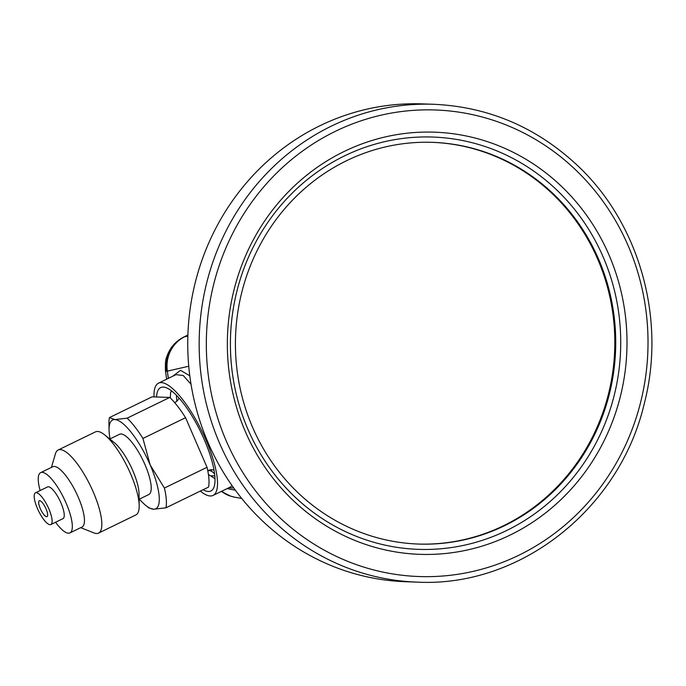 <?xml version="1.0" encoding="UTF-8"?>
<svg xmlns="http://www.w3.org/2000/svg" width="686" height="686" viewBox="0 0 686 686"><rect width="100%" height="100%" fill="white"/><g stroke="black" fill="none" stroke-linecap="round" stroke-linejoin="round"><path stroke-width="1.03" d="M170.308 397.957L170.643 391.998A8.464 6.491 -168.9 0 0 172.014 391.312M203.107 489.735A57.478 16.644 -115.9 0 0 210.919 490.979A57.478 16.644 -115.9 0 0 204.385 439.932A57.478 16.644 -115.9 0 0 160.635 387.616A57.478 16.644 -115.9 0 0 156.554 396.98M154.041 396.894A62.409 18.076 64.1 0 1 158.475 383.174A62.409 18.076 64.1 0 1 205.98 439.992A62.409 18.076 64.1 0 1 213.08 495.421L230.599 486.897L232.022 485.602M213.08 495.421A62.409 18.076 64.1 0 1 200.321 491.09M188.744 366.238L166.672 371.298A33.142 32.071 -97 0 1 184.68 336.749L184.723 336.74A33.142 31.41 79 0 0 167.384 371.332A218.611 206.829 91.9 0 0 168.387 378.355M172.769 376.22L180.495 370.337L189.782 375.774M233.746 488.029L228.927 487.712M227.117 488.595L235.341 490.216M166.672 379.195L165.48 371.057L166.672 371.298M221.801 491.176A33.142 30.733 100.1 0 0 234.998 497.247L241.686 498.43M187.887 335.137L183.882 337.006C175.342 341.336 169.596 348.059 166.655 357.183C165.592 358.967 165.206 363.589 165.48 371.057M234.998 497.247L230.822 496.227A33.142 31.402 -72.6 0 1 230.813 496.227A33.142 31.402 -72.6 0 1 221.475 491.339M187.895 334.931L185.597 336.174A35.26 10.213 64.1 0 1 186.403 335.908L187.87 335.703M191.025 384.297L183.265 375.525L175.993 374.659L158.475 383.174M215.018 478.751L208.424 474.455M207.807 470.879A8.464 4.931 -50 0 1 211.52 471.402M192.26 433.175L207.026 467.303L164.408 488.038L150.165 464.945L142.937 438.44L185.563 417.697L192.26 433.175M157.591 397.023L169.759 397.434L127.133 418.168L114.794 419.575L109.451 417.568L152.078 396.834L157.591 397.023M40.285 508.592A8.815 2.555 -115.9 0 0 47 516.618A8.815 2.555 -115.9 0 0 45.996 508.789A8.815 2.555 -115.9 0 0 39.291 500.763A8.815 2.555 -115.9 0 0 40.285 508.592M104.769 434.967L114.073 442.461A33.494 9.698 64.1 0 1 132.827 470.707A33.494 9.698 64.1 0 1 139.035 493.766L139.189 505.711A46.194 13.377 -115.9 0 0 130.632 473.915A46.194 13.377 -115.9 0 0 104.769 434.967A46.194 13.377 -115.9 0 0 95.465 431.871L58.139 450.025A46.194 13.377 64.1 0 1 93.296 492.076A46.194 13.377 64.1 0 1 98.552 533.099A46.194 13.377 64.1 0 1 93.965 532.928L80.725 527.663M55.575 522.252A33.494 9.698 -115.9 0 0 69.938 532.911L82.071 527.002A33.494 9.698 -115.9 0 0 78.264 497.247A33.494 9.698 -115.9 0 0 52.771 466.754L40.628 472.663A33.494 9.698 -115.9 0 0 40.148 490.541M51.416 467.415L55.446 453.746A46.194 13.377 64.1 0 1 58.139 450.025M139.104 499.254L148.845 494.52A33.494 9.698 -115.9 0 0 145.029 464.765A33.494 9.698 -115.9 0 0 119.536 434.281L109.794 439.014M69.938 532.911A33.494 9.698 -115.9 0 0 66.13 503.155A33.494 9.698 -115.9 0 0 40.628 472.663M50.858 524.541L62.992 518.642A17.63 5.102 -115.9 0 0 60.985 502.984A17.63 5.102 -115.9 0 0 47.566 486.931L35.432 492.84A17.63 5.102 -115.9 0 0 37.438 508.498A17.63 5.102 -115.9 0 0 50.858 524.541A17.63 5.102 -115.9 0 0 48.852 508.883A17.63 5.102 -115.9 0 0 35.432 492.84M210.962 475.792L214.847 475.921M139.395 499.116A49.366 14.295 -115.9 0 0 145.844 505.479L148.931 507.974L153.587 509.226L165.935 507.82L208.553 487.086A56.415 16.344 -115.9 0 0 207.026 467.303M145.844 505.479A49.366 14.295 -115.9 0 0 153.587 509.226A49.366 14.295 -115.9 0 0 150.165 464.945A49.366 14.295 -115.9 0 0 114.794 419.575A49.366 14.295 -115.9 0 0 109.057 429.873A49.366 14.295 -115.9 0 0 110.086 438.869M98.552 533.099L135.879 514.937A46.194 13.377 -115.9 0 0 139.189 505.711M127.133 418.168A56.415 16.344 64.1 0 1 142.937 438.44M109.057 429.873L108.971 423.236A56.415 16.344 64.1 0 1 109.451 417.568M164.408 488.038A56.415 16.344 64.1 0 1 165.935 507.82M185.563 417.697A56.415 16.344 -115.9 0 0 169.759 397.434M234.029 289.835A211.211 199.823 -88.1 0 1 478.451 138.932A211.211 199.823 -88.1 0 1 620.316 396.68A211.211 199.823 -88.1 0 1 375.894 547.582A211.211 199.823 -88.1 0 1 234.029 289.835M236.944 291.027A206.272 195.15 -88.1 0 1 475.655 143.648A206.272 195.15 -88.1 0 1 614.202 395.376A206.272 195.15 -88.1 0 1 375.491 542.755A206.272 195.15 -88.1 0 1 236.944 291.027M431.957 142.319A200.981 190.151 -88.1 0 1 608.456 394.013A200.981 190.151 -88.1 0 1 418.28 544.049M241.781 292.365A200.981 190.151 -88.1 0 1 432.412 142.336A200.981 190.151 -88.1 0 1 609.365 394.038A200.981 190.151 -88.1 0 1 418.734 544.067A200.981 190.151 -88.1 0 1 241.781 292.365M417.208 582.122L405.795 581.728A239.062 226.174 -88.1 0 1 195.313 282.332A239.062 226.174 -88.1 0 1 422.062 103.878L433.475 104.272A239.062 226.174 -88.1 0 0 206.726 282.726A239.062 226.174 -88.1 0 0 417.208 582.122C520.065 587.542 619.69 509.098 644.274 403.608C666.44 318.81 639.335 222.77 576.806 164.872C535.835 126.936 488.055 106.733 433.475 104.272M184.723 336.74L187.853 336.131M210.268 469.807A50.421 14.603 -115.9 0 0 214.598 473.709M176.499 395.385A50.421 14.603 -115.9 0 0 176.894 401.207M213.715 284.21A233.42 220.841 91.9 0 0 370.5 569.071A233.42 220.841 91.9 0 0 640.63 402.296A233.42 220.841 91.9 0 0 483.844 117.443A233.42 220.841 91.9 0 0 213.715 284.21M230.813 496.227L221.269 491.433M185.597 336.174L183.882 337.006M178.42 398.943C178.369 399.827 177.142 401.087 174.741 402.716L174.733 402.716M207.747 470.57L207.747 470.57C210.491 469.687 212.24 469.498 212.986 469.996L212.977 469.996"/></g></svg>

